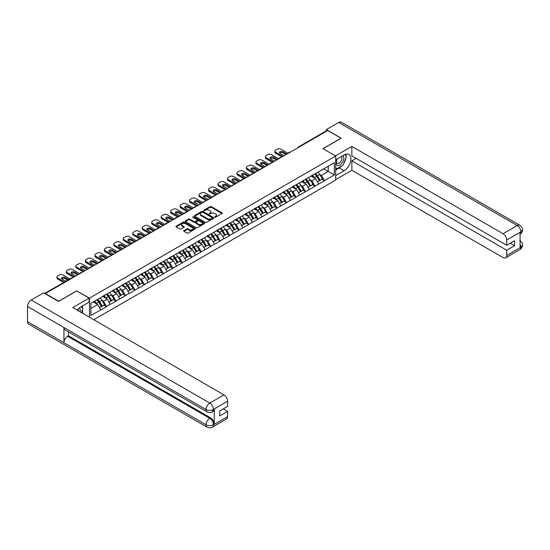 <?xml version="1.0" encoding="UTF-8"?>
<svg xmlns="http://www.w3.org/2000/svg" width="550" height="550" viewBox="0 0 550 550"><rect width="100%" height="100%" fill="white"/><g stroke="black" fill="none" stroke-linecap="round" stroke-linejoin="round"><path stroke-width="0.82" d="M214.837 217.147L215.676 217.147L222.008 213.489A0.846 0.488 0 0 0 222.255 213.146A0.846 0.488 0 0 0 222.008 212.802L211.276 206.607A0.846 0.488 0 0 0 210.086 206.607L203.748 210.265L203.748 210.746L205.404 210.272A2.695 1.561 0 0 1 209.22 210.272L210.114 210.788A2.695 1.561 0 0 1 210.904 211.887A2.695 1.561 0 0 1 210.114 212.988L209.296 213.943L210.946 213.469A2.695 1.561 0 0 1 214.761 213.469L215.655 213.991A2.695 1.561 0 0 1 216.446 215.091A2.695 1.561 0 0 1 215.655 216.191L214.837 217.147L214.837 216.666M183.913 230.629A0.846 0.488 0 0 0 183.666 230.972A0.846 0.488 0 0 0 183.913 231.316L186.924 233.056A0.846 0.488 0 0 0 188.121 233.056L195.154 228.992A0.846 0.488 0 0 0 195.401 228.649A0.846 0.488 0 0 0 195.154 228.305L184.422 222.111A0.846 0.488 0 0 0 183.232 222.111L176.192 226.174A0.846 0.488 0 0 0 175.952 226.518A0.846 0.488 0 0 0 176.192 226.861L179.829 228.958A0.846 0.488 0 0 0 181.026 228.958L184.037 227.219A0.846 0.488 0 0 0 184.284 226.875A0.846 0.488 0 0 0 184.037 226.531L182.229 225.493A2.255 1.299 0 0 1 181.569 224.572A2.255 1.299 0 0 1 182.964 223.369A2.255 1.299 0 0 1 185.419 223.651L192.486 227.728A2.255 1.299 0 0 1 193.146 228.649A2.255 1.299 0 0 1 191.751 229.852A2.255 1.299 0 0 1 189.296 229.57L188.121 228.889A0.846 0.488 0 0 0 186.924 228.889L183.913 230.629L183.913 231.316M76.752 290.785L58.657 301.235L45.354 293.556L327.745 130.515L341.048 138.194L322.953 148.644L335.706 156.007L89.506 298.148L76.752 290.957M205.466 222.351A0.846 0.488 0 0 0 206.656 222.351L213.689 218.288A0.846 0.488 0 0 0 213.936 217.944A0.846 0.488 0 0 0 213.689 217.601L202.964 211.406A0.846 0.488 0 0 0 201.768 211.406L194.734 215.469A0.846 0.488 0 0 0 194.487 215.813A0.846 0.488 0 0 0 194.734 216.157L205.466 222.351M192.913 217.271L193.511 217.353L193.511 216.652L204.421 222.956A0.846 0.488 0 0 1 204.669 223.3A0.846 0.488 0 0 1 204.421 223.644L197.388 227.7A0.846 0.488 0 0 1 196.192 227.7L185.467 221.506L185.467 220.818A0.846 0.488 0 0 0 185.219 221.162A0.846 0.488 0 0 0 185.467 221.506M185.467 220.818L188.478 219.079A0.846 0.488 0 0 1 189.667 219.079L194.019 221.595A0.846 0.488 0 0 0 195.209 221.595L197.209 220.44A0.846 0.488 0 0 0 197.457 220.096A0.846 0.488 0 0 0 197.209 219.752L192.679 217.14L193.511 216.652M89.506 317.254L89.506 298.148M93.789 319.729L335.706 180.056L335.706 156.007M96.958 299.771A5.754 3.321 -120 0 1 98.924 302.074L101.606 306.501L103.943 305.154L106.542 306.653L103.503 301.18L101.819 300.211M106.542 306.653L90.901 315.466L90.901 303.263L334.304 162.738L334.304 174.941L324.438 180.634L321.399 175.374L319.722 174.405M314.854 173.965A5.754 3.321 -120 0 1 316.827 176.268L319.509 180.696L321.846 179.348L324.438 180.634M324.438 180.847L314.964 186.106L311.926 180.847L310.248 179.877M305.381 179.438A5.754 3.321 -120 0 1 307.354 181.741L310.035 186.168L312.373 184.821L314.964 186.106M314.964 186.319L305.491 191.579L302.452 186.319L300.774 185.343M295.907 184.91A5.754 3.321 -120 0 1 297.88 187.213L300.561 191.641L302.899 190.286L305.491 191.579M305.491 191.785L296.017 197.044L292.978 191.785L291.301 190.816M286.433 190.376A5.754 3.321 -120 0 1 288.406 192.679L291.087 197.106L293.425 195.759L296.017 197.044M296.017 197.258L286.543 202.517L283.504 197.258L281.827 196.281M276.959 195.848A5.754 3.321 -120 0 1 278.933 198.151L281.614 202.579L283.951 201.224L286.543 202.517M286.543 202.723L277.069 207.982L274.031 202.723L272.353 201.754M267.486 201.314A5.754 3.321 -120 0 1 269.452 203.617L272.14 208.044L274.478 206.697L277.069 207.982M277.069 208.196L267.596 213.455L264.557 208.196L262.879 207.226M258.012 206.786A5.754 3.321 -120 0 1 259.978 209.089L262.666 213.517L265.004 212.169L267.596 213.455M267.596 213.661L258.122 218.921L255.083 213.661L253.406 212.692M248.538 212.252A5.754 3.321 -120 0 1 250.504 214.555L253.192 218.989L255.53 217.635L258.122 218.921M258.122 219.134L248.648 224.393L245.609 219.134L243.932 218.164M239.064 217.724A5.754 3.321 -120 0 1 241.031 220.028L243.719 224.455L246.056 223.107L248.648 224.393M248.648 224.606L239.174 229.866L236.136 224.606L234.458 223.63M229.591 223.197A5.754 3.321 -120 0 1 231.557 225.5L234.245 229.928L236.583 228.573L239.174 229.866M239.174 230.072L229.701 235.331L226.662 230.072L224.984 229.103M220.117 228.663A5.754 3.321 -120 0 1 222.083 230.966L224.771 235.393L227.109 234.046L229.701 235.331M229.701 235.544L220.227 240.804L217.188 235.544L215.511 234.575M210.643 234.135A5.754 3.321 -120 0 1 212.609 236.438L215.291 240.866L217.635 239.518L220.227 240.804M220.227 241.01L210.753 246.269L207.714 241.01L206.037 240.041M201.169 239.601A5.754 3.321 -120 0 1 203.136 241.904L205.817 246.338L208.161 244.984L210.753 246.269M210.753 246.482L201.279 251.742L198.241 246.482L196.563 245.513M191.696 245.073A5.754 3.321 -120 0 1 193.662 247.376L196.343 251.804L198.688 250.456L201.279 251.742M201.279 251.955L191.806 257.214L188.767 251.955L187.083 250.979M182.222 250.546A5.754 3.321 -120 0 1 184.188 252.849L186.869 257.276L189.214 255.922L191.806 257.214M191.806 257.421L182.332 262.68L179.293 257.421L177.609 256.451M172.748 256.011A5.754 3.321 -120 0 1 174.714 258.314L177.396 262.742L179.74 261.394L182.332 262.68M182.332 262.893L172.858 268.153L169.819 262.893L168.135 261.924M163.274 261.484A5.754 3.321 -120 0 1 165.241 263.787L167.922 268.214L170.266 266.867L172.858 268.153M172.858 268.359L163.384 273.618L160.346 268.359L158.661 267.389M153.801 266.949A5.754 3.321 -120 0 1 155.767 269.252L158.448 273.68L160.786 272.332L163.384 273.618M163.384 273.831L153.911 279.091L150.872 273.831L149.188 272.862M144.327 272.422A5.754 3.321 -120 0 1 146.293 274.725L148.974 279.153L151.312 277.805L153.911 279.091M153.911 279.304L144.437 284.563L141.398 279.304L139.714 278.327M134.853 277.894A5.754 3.321 -120 0 1 136.819 280.197L139.501 284.625L141.838 283.271L144.437 284.563M144.437 284.769L134.963 290.029L131.924 284.769L130.24 283.8M125.379 283.36A5.754 3.321 -120 0 1 127.346 285.663L130.027 290.091L132.364 288.743L134.963 290.029M134.963 290.242L125.489 295.501L122.451 290.242L120.766 289.266M115.906 288.832A5.754 3.321 -120 0 1 117.872 291.136L120.553 295.563L122.891 294.209L125.489 295.501M125.489 295.707L116.016 300.967L112.977 295.707L111.292 294.738M106.432 294.298A5.754 3.321 -120 0 1 108.398 296.601L111.079 301.029L113.417 299.681L116.016 300.967M116.016 301.18L106.542 306.439M103.324 295.886L106.542 294.236M103.503 301.18L107.209 299.042L102.534 296.34M110.248 304.301L107.209 299.042M112.798 290.414L116.016 288.771M112.977 295.707L116.683 293.569L112.007 290.874M119.721 298.829L116.683 293.569M122.272 284.948L125.489 283.298M122.451 290.242L126.156 288.104L121.481 285.402M129.195 293.363L126.156 288.104M131.746 279.476L134.963 277.826M131.924 284.769L135.63 282.631L130.955 279.929M138.669 287.891L135.63 282.631M141.219 274.003L144.437 272.36M141.398 279.304L145.104 277.159L140.429 274.464M148.142 282.418L145.104 277.159M150.693 268.538L153.911 266.887M150.872 273.831L154.578 271.693L149.903 268.991M157.616 276.952L154.578 271.693M160.167 263.065L163.384 261.422M160.346 268.359L164.051 266.221L159.376 263.526M167.09 271.48L164.051 266.221M169.641 257.599L172.858 255.949M169.819 262.893L173.525 260.755L168.85 258.053M176.564 266.014L173.525 260.755M179.114 252.127L182.332 250.477M179.293 257.421L182.999 255.282L178.324 252.581M186.038 260.542L182.999 255.282M188.588 246.654L191.806 245.011M188.767 251.955L192.472 249.81L187.798 247.115M195.511 255.069L192.472 249.81M198.062 241.189L201.279 239.539M198.241 246.482L201.946 244.344L197.271 241.643M204.985 249.604L201.946 244.344M207.536 235.716L210.753 234.073M207.714 241.01L211.42 238.872L206.745 236.177M214.459 244.131L211.42 238.872M217.009 230.251L220.227 228.601M217.188 235.544L220.894 233.406L216.219 230.704M223.933 238.666L220.894 233.406M226.483 224.778L229.701 223.128M226.662 230.072L230.367 227.934L225.692 225.232M233.406 233.193L230.367 227.934M235.957 219.312L239.174 217.663M236.136 224.606L239.841 222.468L235.166 219.766M242.88 227.728L239.841 222.468M245.431 213.84L248.648 212.19M245.609 219.134L249.315 216.996L244.64 214.294M252.354 222.255L249.315 216.996M254.904 208.367L258.122 206.724M255.083 213.661L258.789 211.523L254.114 208.828M261.827 216.782L258.789 211.523M264.378 202.902L267.596 201.252M264.557 208.196L268.262 206.058L263.587 203.356M271.301 211.317L268.262 206.058M273.852 197.429L277.069 195.779M274.031 202.723L277.736 200.585L273.061 197.883M280.775 205.844L277.736 200.585M283.326 191.964L286.543 190.314M283.504 197.258L287.21 195.119L282.535 192.417M290.249 200.379L287.21 195.119M292.799 186.491L296.017 184.841M292.978 191.785L296.684 189.647L292.009 186.945M299.722 194.906L296.684 189.647M302.273 181.019L305.491 179.376M302.452 186.319L306.157 184.174L301.482 181.479M309.196 189.434L306.157 184.174M311.747 175.553L314.964 173.903M311.926 180.847L315.631 178.709L310.956 176.007M318.67 183.968L315.631 178.709M326.837 131.037L299.324 146.926M298.939 147.146A1.286 0.743 120 0 1 299.269 146.891A1.286 0.743 60 0 0 298.623 146.822L326.129 130.941A1.286 0.743 60 0 1 326.776 131.003M321.221 170.081L324.438 168.438M321.399 175.374L328.233 171.435L328.233 166.244L334.304 162.738M323.737 168.836L334.304 174.941M90.901 308.454L97.735 304.507L93.239 301.916M100.774 309.767L97.735 304.507M215.077 217.229L215.655 216.893A2.695 1.561 0 0 0 216.446 215.792L216.446 215.091M210.904 211.887L210.904 212.589A2.695 1.561 0 0 1 210.114 213.689L209.529 214.026M222.008 212.802L222.008 213.489L211.276 207.309A0.846 0.488 0 0 0 210.086 207.309L203.988 210.829M213.689 217.601L213.689 218.288L202.964 212.107A0.846 0.488 0 0 0 201.768 212.107L194.748 216.164L194.734 215.469M212.204 218.185L212.204 217.704L202.785 212.266L201.08 212.768A2.695 1.561 0 0 0 200.296 213.867A2.695 1.561 0 0 0 201.08 214.968L207.522 218.687A2.695 1.561 0 0 0 211.337 218.687L212.204 218.185L212.204 218.886L212.376 217.944M200.296 213.867L200.296 214.569A2.695 1.561 0 0 0 201.08 215.669L201.08 214.968M212.204 218.886L211.337 219.388A2.695 1.561 0 0 1 207.522 219.388L201.08 215.669M185.474 221.512L188.478 219.78L188.478 219.079M197.457 220.096L197.457 220.798A0.846 0.488 0 0 1 197.209 221.141L195.209 222.296A0.846 0.488 0 0 1 194.019 222.296L189.667 219.78A0.846 0.488 0 0 0 188.478 219.78M193.511 217.353L204.407 223.651M198.536 224.201A2.255 1.299 0 0 0 200.991 224.482A2.255 1.299 0 0 0 202.386 223.279A2.255 1.299 0 0 0 201.726 222.358L199.238 220.921A0.846 0.488 0 0 0 198.041 220.921L196.048 222.076A0.846 0.488 0 0 0 195.8 222.42A0.846 0.488 0 0 0 196.048 222.764L198.536 224.201L198.536 224.902A2.255 1.299 0 0 0 200.991 225.184A2.255 1.299 0 0 0 202.386 223.981L202.386 223.279M195.8 222.42L195.8 223.121A0.846 0.488 0 0 0 196.048 223.465L196.048 222.764M198.536 224.902L196.048 223.465M193.146 228.649L193.146 229.35A2.255 1.299 0 0 1 191.751 230.553A2.255 1.299 0 0 1 189.296 230.271L188.121 229.591A0.846 0.488 0 0 0 186.924 229.591L183.927 231.323M181.569 224.572L181.569 225.273A2.255 1.299 0 0 0 182.229 226.194L182.229 225.493M184.023 227.226L182.229 226.194M195.154 228.305L195.154 228.992L184.422 222.812A0.846 0.488 0 0 0 183.232 222.812L176.206 226.868L176.192 226.174M288.179 153.361L280.892 149.153A2.578 1.485 0 0 0 277.248 149.153L275.612 150.095A2.578 1.485 0 0 0 274.856 151.147A2.578 1.485 0 0 0 275.612 152.199L275.612 153.251L281.985 156.936M275.612 153.251A2.578 1.485 180 0 1 274.856 152.199L274.856 151.147M279.702 153.079A2.021 1.162 180 0 1 282.927 152.776L286.055 154.584M275.612 152.199L282.899 156.406M284.116 155.705L280.074 153.374A2.021 1.162 180 0 1 279.482 152.549A2.021 1.162 180 0 1 280.727 151.477A2.021 1.162 180 0 1 282.927 151.724L286.969 154.062M317.934 172.184A7.04 4.063 60 0 1 319.784 174.508L317.446 175.856A7.04 4.063 -120 0 0 315.597 173.539M317.446 175.856L320.127 180.283L322.465 178.936L319.784 174.508M319.509 180.696L320.127 180.283M321.846 179.348L322.465 178.936M311.575 175.649A5.754 3.321 60 0 1 313.163 177.279M312.469 175.34A7.04 4.063 60 0 1 314.318 177.664L314.579 178.104M317.46 181.878L319.337 180.744L316.656 176.316A7.04 4.063 -120 0 0 314.813 173.993M319.337 180.744L317.439 181.837M278.706 158.826L271.418 154.619A2.578 1.485 0 0 0 267.774 154.619L266.138 155.567A2.578 1.485 0 0 0 265.382 156.619A2.578 1.485 0 0 0 266.138 157.671L266.138 158.723L272.511 162.401M266.138 158.723A2.578 1.485 180 0 1 265.382 157.671L265.382 156.619M270.229 158.544A2.021 1.162 180 0 1 273.453 158.249L276.581 160.057M266.138 157.671L273.426 161.879M274.643 161.178L270.6 158.847A2.021 1.162 180 0 1 270.009 158.022A2.021 1.162 180 0 1 271.253 156.942A2.021 1.162 180 0 1 273.453 157.197L277.496 159.528M308.461 177.657A7.04 4.063 60 0 1 310.31 179.981L307.972 181.328A7.04 4.063 -120 0 0 306.123 179.004M307.972 181.328L310.654 185.756L312.991 184.408L310.31 179.981M310.035 186.168L310.654 185.756M312.373 184.821L312.991 184.408M302.101 181.122A5.754 3.321 60 0 1 303.689 182.751M302.995 180.812A7.04 4.063 60 0 1 304.844 183.136L305.106 183.569M307.986 187.351L309.863 186.209L307.182 181.782A7.04 4.063 -120 0 0 305.339 179.465M309.863 186.209L307.966 187.309M269.232 164.299L261.944 160.091A2.578 1.485 0 0 0 258.301 160.091L256.664 161.033A2.578 1.485 0 0 0 255.908 162.085A2.578 1.485 0 0 0 256.664 163.137L256.664 164.189L263.038 167.874M256.664 164.189A2.578 1.485 180 0 1 255.908 163.137L255.908 162.085M260.755 164.017A2.021 1.162 180 0 1 263.979 163.721L267.107 165.522M256.664 163.137L263.952 167.344M265.169 166.643L261.126 164.312A2.021 1.162 180 0 1 260.535 163.488A2.021 1.162 180 0 1 261.779 162.415A2.021 1.162 180 0 1 263.979 162.669L268.022 165M298.987 183.129A7.04 4.063 60 0 1 300.836 185.446L298.499 186.801A7.04 4.063 -120 0 0 296.649 184.477M298.499 186.801L301.18 191.228L303.518 189.874L300.836 185.446M300.561 191.641L301.18 191.228M302.899 190.286L303.518 189.874M292.627 186.594A5.754 3.321 60 0 1 294.216 188.217M293.521 186.285A7.04 4.063 60 0 1 295.371 188.602L295.632 189.042M298.512 192.816L300.389 191.682L297.708 187.254A7.04 4.063 -120 0 0 295.859 184.931M300.389 191.682L298.492 192.775M259.758 169.764L252.471 165.557A2.578 1.485 0 0 0 248.827 165.557L247.191 166.506A2.578 1.485 0 0 0 246.434 167.558A2.578 1.485 0 0 0 247.191 168.609L247.191 169.661L253.564 173.346M247.191 169.661A2.578 1.485 180 0 1 246.434 168.609L246.434 167.558M251.281 169.489A2.021 1.162 180 0 1 254.506 169.187L257.634 170.995M247.191 168.609L254.478 172.817M255.695 172.116L251.653 169.785A2.021 1.162 180 0 1 251.061 168.96A2.021 1.162 180 0 1 252.306 167.881A2.021 1.162 180 0 1 254.506 168.135L258.548 170.466M289.513 188.595A7.04 4.063 60 0 1 291.363 190.919L289.025 192.266A7.04 4.063 -120 0 0 287.176 189.949M289.025 192.266L291.706 196.694L294.044 195.346L291.363 190.919M291.087 197.106L291.706 196.694M293.425 195.759L294.044 195.346M283.154 192.06A5.754 3.321 60 0 1 284.735 193.689M284.048 191.751A7.04 4.063 60 0 1 285.897 194.074L286.158 194.508M289.039 198.289L290.916 197.154L288.234 192.72A7.04 4.063 -120 0 0 286.385 190.403M290.916 197.154L289.018 198.248M250.284 175.237L242.997 171.029A2.578 1.485 0 0 0 239.353 171.029L237.717 171.978A2.578 1.485 0 0 0 236.961 173.03A2.578 1.485 0 0 0 237.717 174.082L237.717 175.134L244.09 178.812M237.717 175.134A2.578 1.485 180 0 1 236.961 174.082L236.961 173.03M241.808 174.955A2.021 1.162 180 0 1 245.032 174.659L248.16 176.461M237.717 174.082L245.004 178.289M246.221 177.588L242.179 175.251A2.021 1.162 180 0 1 241.587 174.433A2.021 1.162 180 0 1 242.832 173.353A2.021 1.162 180 0 1 245.032 173.608L249.074 175.938M280.039 194.067A7.04 4.063 60 0 1 281.889 196.384L279.551 197.739A7.04 4.063 -120 0 0 277.702 195.415M279.551 197.739L282.232 202.166L284.57 200.819L281.889 196.384M281.614 202.579L282.232 202.166M283.951 201.224L284.57 200.819M273.68 197.532A5.754 3.321 60 0 1 275.261 199.162M274.574 197.223A7.04 4.063 60 0 1 276.423 199.54L276.684 199.98M279.565 203.754L281.442 202.62L278.761 198.192A7.04 4.063 -120 0 0 276.911 195.869M281.442 202.62L279.544 203.713M240.811 180.709L233.523 176.502A2.578 1.485 0 0 0 229.879 176.502L228.243 177.444A2.578 1.485 0 0 0 227.487 178.496A2.578 1.485 0 0 0 228.243 179.548L228.243 180.599L234.616 184.284M228.243 180.599A2.578 1.485 180 0 1 227.487 179.548L227.487 178.496M232.334 180.428A2.021 1.162 180 0 1 235.558 180.125L238.686 181.933M228.243 179.548L235.531 183.755M236.748 183.054L232.705 180.723A2.021 1.162 180 0 1 232.114 179.898A2.021 1.162 180 0 1 233.358 178.826A2.021 1.162 180 0 1 235.558 179.073L239.601 181.411M270.566 199.533A7.04 4.063 60 0 1 272.415 201.857L270.077 203.204A7.04 4.063 -120 0 0 268.228 200.887M270.077 203.204L272.759 207.632L275.096 206.284L272.415 201.857M272.14 208.044L272.759 207.632M274.478 206.697L275.096 206.284M264.206 202.998A5.754 3.321 60 0 1 265.788 204.627M265.1 202.689A7.04 4.063 60 0 1 266.949 205.012L267.211 205.452M270.091 209.227L271.968 208.093L269.287 203.665A7.04 4.063 -120 0 0 267.438 201.341M271.968 208.093L270.071 209.186M336.964 159.067A5.582 3.224 120 0 0 337.92 165.509A5.582 3.224 120 0 0 342.959 161.521A5.582 3.224 120 0 0 342.829 155.678M337.274 158.881A3.822 2.207 120 0 0 337.267 163.316A3.822 2.207 120 0 0 337.824 163.488A3.822 2.207 120 0 0 341.316 160.669A3.822 2.207 120 0 0 341.089 156.695A3.822 2.207 120 0 0 341.076 156.688M344.96 154.516L346.452 156.64L343.173 165.089L336.614 168.871L335.706 167.571M335.706 168.348L336.614 168.871M81.359 306.639L82.885 308.804L81.421 312.586M80.087 311.816A5.582 3.224 120 0 0 79.344 307.911M78.306 310.791A3.822 2.207 120 0 0 77.914 309.217M341.962 165.784A9.659 5.576 120 0 1 339.288 167.963L344.087 170.734A9.659 5.576 120 0 0 350.398 162.216A9.659 5.576 120 0 0 348.913 154.474A9.659 5.576 120 0 0 344.087 154.956L335.706 159.789M344.087 170.734L335.706 175.567M335.706 179.603L351.856 170.273L351.856 160.841L506.722 250.25L506.722 255.475L520.987 247.163L520.08 247.589L520.08 232.512L520.898 231.859L506.722 240.048A5.156 2.977 -120 0 0 503.078 233.736L517.254 225.548L338.711 122.471L326.349 129.601L341.234 138.194L323.043 148.692M356.173 158.352L351.856 160.841M510.242 243.238L514.553 245.726L514.553 240.749L506.722 245.272L351.856 155.863L351.856 146.431L503.078 233.736M335.493 155.884L351.856 146.431M351.856 170.273L503.078 257.579A5.156 2.977 -120 0 0 505.649 257.833A5.156 2.977 -120 0 0 506.722 255.475M338.711 122.471A5.28 3.053 -60 0 1 341.351 122.203L519.894 225.287A5.28 3.053 -60 0 0 517.254 225.548A5.156 2.977 60 0 1 520.898 231.859M326.349 130.879L326.349 129.601M506.722 245.272L506.722 240.048M514.553 245.726L506.722 250.25M343.881 163.254A9.659 5.576 120 0 0 345.964 157.898M346.122 156.166A9.659 5.576 120 0 0 345.881 154.192M339.288 167.963L335.706 170.032M335.706 168.905L336.188 168.63M520.08 243.98L520.898 247.115M519.894 240.542C521.971 242.406 522.837 243.897 522.5 245.011L520.994 247.163M519.894 225.287C521.971 227.136 522.837 228.642 522.5 229.797L520.987 231.914M207.137 411.922A5.28 3.053 -60 0 1 206.044 409.537C208.478 410.706 210.904 410.699 213.331 409.509L212.355 411.916C211.496 412.796 209.756 412.796 207.137 411.922L65.031 329.876A5.28 3.053 -60 0 1 63.938 327.491L27.5 306.453A5.28 3.053 -60 0 1 31.233 299.984L43.594 292.854L58.472 301.441L76.691 290.923L89.141 298.114L89.141 302.143L80.52 307.12A9.659 5.576 120 0 0 77.131 310.111M89.141 298.114L72.744 307.581L223.96 394.879A5.156 2.977 60 0 1 227.604 401.191L227.604 406.416L219.773 410.939L219.773 415.917L227.604 411.4L227.604 416.618A5.156 2.977 60 0 1 226.538 418.983L212.355 427.164A5.156 2.977 -120 0 0 213.428 424.806L227.604 416.618M82.308 313.101L84.343 314.277M82.521 312.978L82.521 309.739M82.521 308.289L82.521 305.965M212.355 427.164C211.537 428.038 209.798 428.044 207.137 427.171L28.593 324.094A5.28 3.053 -60 0 1 27.5 321.674L63.938 342.712A5.28 3.053 -60 0 1 67.671 336.277L209.784 418.323L210.602 417.849A5.156 2.977 60 0 1 214.246 424.16L214.246 409.083A5.156 2.977 60 0 1 213.18 411.441L212.355 411.916M27.5 306.453L27.5 321.674M31.233 299.984L209.784 403.067A5.28 3.053 -60 0 0 206.044 409.537L63.938 327.491L63.938 342.712L206.044 424.758C208.471 425.927 210.897 425.927 213.331 424.758L213.428 424.806M227.604 411.4L223.293 408.904M68.496 331.877L68.496 335.803L210.602 417.849M68.496 335.803L67.671 336.277M231.337 186.175L224.049 181.968A2.578 1.485 0 0 0 220.406 181.968L218.769 182.916A2.578 1.485 0 0 0 218.013 183.968A2.578 1.485 0 0 0 218.769 185.02L218.769 186.072L225.143 189.75M218.769 186.072A2.578 1.485 180 0 1 218.013 185.02L218.013 183.968M222.86 185.893A2.021 1.162 180 0 1 226.084 185.597L229.212 187.406M218.769 185.02L226.057 189.228M227.274 188.526L223.231 186.196A2.021 1.162 180 0 1 222.64 185.371A2.021 1.162 180 0 1 223.884 184.291A2.021 1.162 180 0 1 226.084 184.546L230.127 186.876M261.092 205.006A7.04 4.063 60 0 1 262.941 207.329L260.604 208.677A7.04 4.063 -120 0 0 258.754 206.353M260.604 208.677L263.285 213.104L265.623 211.757L262.941 207.329M262.666 213.517L263.285 213.104M265.004 212.169L265.623 211.757M254.732 208.471A5.754 3.321 60 0 1 256.314 210.1M255.626 208.161A7.04 4.063 60 0 1 257.476 210.485L257.737 210.918M260.618 214.699L262.494 213.558L259.813 209.131A7.04 4.063 -120 0 0 257.964 206.814M262.494 213.558L260.597 214.658M221.863 191.647L214.576 187.44A2.578 1.485 0 0 0 210.932 187.44L209.296 188.382A2.578 1.485 0 0 0 208.539 189.434A2.578 1.485 0 0 0 209.296 190.486L209.296 191.538L215.669 195.222M209.296 191.538A2.578 1.485 180 0 1 208.539 190.486L208.539 189.434M213.386 191.366A2.021 1.162 180 0 1 216.611 191.07L219.739 192.871M209.296 190.486L216.583 194.693M217.8 193.992L213.758 191.661A2.021 1.162 180 0 1 213.166 190.836A2.021 1.162 180 0 1 214.411 189.764A2.021 1.162 180 0 1 216.611 190.018L220.653 192.349M251.618 210.478A7.04 4.063 60 0 1 253.468 212.795L251.13 214.149A7.04 4.063 -120 0 0 249.281 211.826M251.13 214.149L253.811 218.577L256.149 217.222L253.468 212.795M253.192 218.989L253.811 218.577M255.53 217.635L256.149 217.222M245.259 213.936A5.754 3.321 60 0 1 246.84 215.566M246.153 213.634A7.04 4.063 60 0 1 248.002 215.951L248.263 216.391M251.144 220.165L253.021 219.031L250.339 214.603A7.04 4.063 -120 0 0 248.49 212.279M253.021 219.031L251.123 220.124M212.389 197.113L205.102 192.906A2.578 1.485 0 0 0 201.458 192.906L199.822 193.854A2.578 1.485 0 0 0 199.066 194.906A2.578 1.485 0 0 0 199.822 195.958L199.822 197.01L206.195 200.688M199.822 197.01A2.578 1.485 180 0 1 199.066 195.958L199.066 194.906M203.913 196.831A2.021 1.162 180 0 1 207.137 196.536L210.265 198.344M199.822 195.958L207.109 200.166M208.326 199.464L204.284 197.134A2.021 1.162 180 0 1 203.692 196.309A2.021 1.162 180 0 1 204.937 195.229A2.021 1.162 180 0 1 207.137 195.484L211.179 197.814M242.144 215.944A7.04 4.063 60 0 1 243.994 218.268L241.656 219.615A7.04 4.063 -120 0 0 239.807 217.298M241.656 219.615L244.337 224.042L246.675 222.695L243.994 218.268M243.719 224.455L244.337 224.042M246.056 223.107L246.675 222.695M235.785 219.409A5.754 3.321 60 0 1 237.366 221.038M236.679 219.099A7.04 4.063 60 0 1 238.528 221.423L238.789 221.856M241.67 225.637L243.547 224.503L240.866 220.069A7.04 4.063 -120 0 0 239.016 217.752M243.547 224.503L241.649 225.596M202.916 202.586L195.628 198.378A2.578 1.485 0 0 0 191.984 198.378L190.348 199.327A2.578 1.485 0 0 0 189.592 200.379A2.578 1.485 0 0 0 190.348 201.431L190.348 202.482L196.721 206.161M190.348 202.482A2.578 1.485 180 0 1 189.592 201.431L189.592 200.379M194.439 202.304A2.021 1.162 180 0 1 197.663 202.008L200.791 203.809M190.348 201.431L197.636 205.638M198.853 204.937L194.81 202.599A2.021 1.162 180 0 1 194.219 201.781A2.021 1.162 180 0 1 195.463 200.702A2.021 1.162 180 0 1 197.663 200.956L201.706 203.287M232.671 221.416A7.04 4.063 60 0 1 234.52 223.733L232.183 225.087A7.04 4.063 -120 0 0 230.333 222.764M232.183 225.087L234.864 229.515L237.201 228.161L234.52 223.733M234.245 229.928L234.864 229.515M236.583 228.573L237.201 228.161M226.311 224.881A5.754 3.321 60 0 1 227.893 226.504M227.205 224.572A7.04 4.063 60 0 1 229.054 226.889L229.316 227.329M232.196 231.103L234.073 229.969L231.392 225.541A7.04 4.063 -120 0 0 229.542 223.218M234.073 229.969L232.176 231.062M193.442 208.051L186.154 203.844A2.578 1.485 0 0 0 182.511 203.844L180.874 204.792A2.578 1.485 0 0 0 180.118 205.844A2.578 1.485 0 0 0 180.874 206.896L180.874 207.948L187.248 211.633M180.874 207.948A2.578 1.485 180 0 1 180.118 206.896L180.118 205.844M184.965 207.776A2.021 1.162 180 0 1 188.189 207.474L191.317 209.282M180.874 206.896L188.162 211.104M189.372 210.403L185.336 208.072A2.021 1.162 180 0 1 184.745 207.247A2.021 1.162 180 0 1 185.989 206.174A2.021 1.162 180 0 1 188.189 206.422L192.232 208.752M223.197 226.882A7.04 4.063 60 0 1 225.046 229.206L222.709 230.553A7.04 4.063 -120 0 0 220.859 228.236M222.709 230.553L225.39 234.981L227.728 233.633L225.046 229.206M224.771 235.393L225.39 234.981M227.109 234.046L227.728 233.633M216.837 230.347A5.754 3.321 60 0 1 218.419 231.976M217.731 230.038A7.04 4.063 60 0 1 219.581 232.361L219.842 232.794M222.722 236.576L224.599 235.441L221.918 231.014A7.04 4.063 -120 0 0 220.069 228.69M224.599 235.441L222.702 236.534M183.968 213.524L176.681 209.316A2.578 1.485 0 0 0 173.037 209.316L171.401 210.265A2.578 1.485 0 0 0 170.644 211.317A2.578 1.485 0 0 0 171.401 212.369L171.401 213.421L177.774 217.099M171.401 213.421A2.578 1.485 180 0 1 170.644 212.369L170.644 211.317M175.491 213.242A2.021 1.162 180 0 1 178.716 212.946L181.844 214.754M171.401 212.369L178.688 216.576M179.898 215.875L175.863 213.544A2.021 1.162 180 0 1 175.271 212.719A2.021 1.162 180 0 1 176.516 211.64A2.021 1.162 180 0 1 178.716 211.894L182.758 214.225M213.723 232.354A7.04 4.063 60 0 1 215.572 234.678L213.235 236.026A7.04 4.063 -120 0 0 211.386 233.702M213.235 236.026L215.916 240.453L218.254 239.106L215.572 234.678M215.291 240.866L215.916 240.453M217.635 239.518L218.254 239.106M207.364 235.819A5.754 3.321 60 0 1 208.945 237.449M208.258 235.51A7.04 4.063 60 0 1 210.107 237.834L210.368 238.267M213.249 242.048L215.126 240.907L212.444 236.479A7.04 4.063 -120 0 0 210.595 234.163M215.126 240.907L213.228 242.007M174.494 218.996L167.207 214.789A2.578 1.485 0 0 0 163.563 214.789L161.927 215.731A2.578 1.485 0 0 0 161.171 216.782A2.578 1.485 0 0 0 161.927 217.834L161.927 218.886L168.3 222.571M161.927 218.886A2.578 1.485 180 0 1 161.171 217.834L161.171 216.782M166.017 218.714A2.021 1.162 180 0 1 169.242 218.419L172.37 220.22M161.927 217.834L169.214 222.042M170.424 221.341L166.389 219.01A2.021 1.162 180 0 1 165.797 218.185A2.021 1.162 180 0 1 167.042 217.113A2.021 1.162 180 0 1 169.242 217.367L173.284 219.697M204.249 237.827A7.04 4.063 60 0 1 206.099 240.144L203.761 241.491A7.04 4.063 -120 0 0 201.912 239.174M203.761 241.491L206.442 245.926L208.78 244.571L206.099 240.144M205.817 246.338L206.442 245.926M208.161 244.984L208.78 244.571M197.883 241.285A5.754 3.321 60 0 1 199.471 242.914M198.784 240.982A7.04 4.063 60 0 1 200.633 243.299L200.894 243.739M203.775 247.514L205.652 246.379L202.971 241.952A7.04 4.063 -120 0 0 201.121 239.628M205.652 246.379L203.754 247.472M165.021 224.462L157.733 220.254A2.578 1.485 0 0 0 154.089 220.254L152.453 221.203A2.578 1.485 0 0 0 151.697 222.255A2.578 1.485 0 0 0 152.453 223.307L152.453 224.359L158.826 228.037M152.453 224.359A2.578 1.485 180 0 1 151.697 223.307L151.697 222.255M156.544 224.18A2.021 1.162 180 0 1 159.768 223.884L162.896 225.692M152.453 223.307L159.741 227.514M160.951 226.813L156.915 224.482A2.021 1.162 180 0 1 156.324 223.657A2.021 1.162 180 0 1 157.568 222.578A2.021 1.162 180 0 1 159.768 222.833L163.811 225.163M194.776 243.292A7.04 4.063 60 0 1 196.625 245.616L194.288 246.964A7.04 4.063 -120 0 0 192.438 244.64M194.288 246.964L196.969 251.391L199.306 250.044L196.625 245.616M196.343 251.804L196.969 251.391M198.688 250.456L199.306 250.044M188.409 246.758A5.754 3.321 60 0 1 189.998 248.387M189.31 246.448A7.04 4.063 60 0 1 191.159 248.772L191.421 249.205M194.301 252.986L196.178 251.845L193.497 247.417A7.04 4.063 -120 0 0 191.647 245.101M196.178 251.845L194.281 252.945M155.547 229.934L148.259 225.727A2.578 1.485 0 0 0 144.616 225.727L142.979 226.676A2.578 1.485 0 0 0 142.223 227.728A2.578 1.485 0 0 0 142.979 228.779L142.979 229.831L149.353 233.509M142.979 229.831A2.578 1.485 180 0 1 142.223 228.779L142.223 227.728M147.07 229.653A2.021 1.162 180 0 1 150.294 229.357L153.422 231.158M142.979 228.779L150.267 232.987M151.477 232.286L147.441 229.948A2.021 1.162 180 0 1 146.85 229.13A2.021 1.162 180 0 1 148.094 228.051A2.021 1.162 180 0 1 150.294 228.305L154.337 230.636M185.302 248.765A7.04 4.063 60 0 1 187.151 251.082L184.814 252.436A7.04 4.063 -120 0 0 182.964 250.113M184.814 252.436L187.495 256.864L189.833 255.509L187.151 251.082M186.869 257.276L187.495 256.864M189.214 255.922L189.833 255.509M178.936 252.23A5.754 3.321 60 0 1 180.524 253.853M179.836 251.921A7.04 4.063 60 0 1 181.686 254.238L181.947 254.678M184.827 258.452L186.704 257.317L184.023 252.89A7.04 4.063 -120 0 0 182.174 250.566M186.704 257.317L184.807 258.411M146.073 235.4L138.786 231.192A2.578 1.485 0 0 0 135.142 231.192L133.506 232.141A2.578 1.485 0 0 0 132.749 233.193A2.578 1.485 0 0 0 133.506 234.245L133.506 235.297L139.879 238.982M133.506 235.297A2.578 1.485 180 0 1 132.749 234.245L132.749 233.193M137.596 235.125A2.021 1.162 180 0 1 140.821 234.822L143.949 236.631M133.506 234.245L140.793 238.452M142.003 237.751L137.968 235.421A2.021 1.162 180 0 1 137.376 234.596A2.021 1.162 180 0 1 138.621 233.523A2.021 1.162 180 0 1 140.821 233.771L144.863 236.101M175.828 254.231A7.04 4.063 60 0 1 177.678 256.554L175.34 257.902A7.04 4.063 -120 0 0 173.491 255.585M175.34 257.902L178.021 262.329L180.359 260.982L177.678 256.554M177.396 262.742L178.021 262.329M179.74 261.394L180.359 260.982M169.462 257.696A5.754 3.321 60 0 1 171.05 259.325M170.363 257.386A7.04 4.063 60 0 1 172.212 259.71L172.473 260.143M175.354 263.924L177.231 262.79L174.549 258.363A7.04 4.063 -120 0 0 172.7 256.039M177.231 262.79L175.333 263.883M136.599 240.873L129.312 236.665A2.578 1.485 0 0 0 125.668 236.665L124.032 237.614A2.578 1.485 0 0 0 123.276 238.666A2.578 1.485 0 0 0 124.032 239.718L124.032 240.769L130.405 244.447M124.032 240.769A2.578 1.485 180 0 1 123.276 239.718L123.276 238.666M128.123 240.591A2.021 1.162 180 0 1 131.347 240.295L134.475 242.096M124.032 239.718L131.319 243.925M132.529 243.224L128.494 240.893A2.021 1.162 180 0 1 127.902 240.068A2.021 1.162 180 0 1 129.147 238.989A2.021 1.162 180 0 1 131.347 239.243L135.389 241.574M166.354 259.703A7.04 4.063 60 0 1 168.204 262.027L165.866 263.374A7.04 4.063 -120 0 0 164.017 261.051M165.866 263.374L168.547 267.802L170.885 266.454L168.204 262.027M167.922 268.214L168.547 267.802M170.266 266.867L170.885 266.454M159.988 263.168A5.754 3.321 60 0 1 161.576 264.798M160.889 262.859A7.04 4.063 60 0 1 162.738 265.183L162.999 265.616M165.88 269.39L167.757 268.256L165.076 263.828A7.04 4.063 -120 0 0 163.226 261.511M167.757 268.256L165.859 269.356M127.126 246.345L119.838 242.137A2.578 1.485 0 0 0 116.194 242.137L114.558 243.079A2.578 1.485 0 0 0 113.802 244.131A2.578 1.485 0 0 0 114.558 245.183L114.558 246.235L120.931 249.92M114.558 246.235A2.578 1.485 180 0 1 113.802 245.183L113.802 244.131M118.649 246.063A2.021 1.162 180 0 1 121.873 245.761L125.001 247.569M114.558 245.183L121.846 249.391M123.056 248.689L119.02 246.359A2.021 1.162 180 0 1 118.429 245.534A2.021 1.162 180 0 1 119.673 244.461A2.021 1.162 180 0 1 121.873 244.709L125.916 247.046M156.881 265.176A7.04 4.063 60 0 1 158.73 267.493L156.392 268.84A7.04 4.063 -120 0 0 154.543 266.523M156.392 268.84L159.074 273.274L161.411 271.92L158.73 267.493M158.448 273.68L159.074 273.274M160.786 272.332L161.411 271.92M150.514 268.634A5.754 3.321 60 0 1 152.103 270.263M151.415 268.331A7.04 4.063 60 0 1 153.264 270.648L153.526 271.088M156.406 274.863L158.283 273.728L155.602 269.301A7.04 4.063 -120 0 0 153.752 266.977M158.283 273.728L156.386 274.821M117.652 251.811L110.364 247.603A2.578 1.485 0 0 0 106.721 247.603L105.084 248.552A2.578 1.485 0 0 0 104.328 249.604A2.578 1.485 0 0 0 105.084 250.656L105.084 251.708L111.458 255.386M105.084 251.708A2.578 1.485 180 0 1 104.328 250.656L104.328 249.604M109.175 251.529A2.021 1.162 180 0 1 112.399 251.233L115.527 253.041M105.084 250.656L112.372 254.863M113.582 254.162L109.546 251.831A2.021 1.162 180 0 1 108.955 251.006A2.021 1.162 180 0 1 110.199 249.927A2.021 1.162 180 0 1 112.399 250.181L116.442 252.512M147.407 270.641A7.04 4.063 60 0 1 149.256 272.965L146.919 274.312A7.04 4.063 -120 0 0 145.069 271.989M146.919 274.312L149.6 278.74L151.938 277.393L149.256 272.965M148.974 279.153L149.6 278.74M151.312 277.805L151.938 277.393M141.041 274.106A5.754 3.321 60 0 1 142.629 275.736M141.941 273.797A7.04 4.063 60 0 1 143.791 276.121L144.052 276.554M146.933 280.335L148.809 279.194L146.128 274.766A7.04 4.063 -120 0 0 144.279 272.449M148.809 279.194L146.912 280.294M108.178 257.283L100.891 253.076A2.578 1.485 0 0 0 97.247 253.076L95.611 254.018A2.578 1.485 0 0 0 94.854 255.069A2.578 1.485 0 0 0 95.611 256.121L95.611 257.173L101.984 260.858M95.611 257.173A2.578 1.485 180 0 1 94.854 256.121L94.854 255.069M99.701 257.001A2.021 1.162 180 0 1 102.926 256.706L106.054 258.507M95.611 256.121L102.898 260.329M104.108 259.627L100.073 257.297A2.021 1.162 180 0 1 99.481 256.472A2.021 1.162 180 0 1 100.726 255.399A2.021 1.162 180 0 1 102.926 255.654L106.968 257.984M137.933 276.114A7.04 4.063 60 0 1 139.782 278.431L137.445 279.785A7.04 4.063 -120 0 0 135.596 277.461M137.445 279.785L140.126 284.212L142.464 282.858L139.782 278.431M139.501 284.625L140.126 284.212M141.838 283.271L142.464 282.858M131.567 279.579A5.754 3.321 60 0 1 133.155 281.201M132.468 279.269A7.04 4.063 60 0 1 134.317 281.586L134.578 282.026M137.459 285.801L139.336 284.666L136.654 280.239A7.04 4.063 -120 0 0 134.805 277.915M139.336 284.666L137.438 285.759M98.704 262.749L91.417 258.541A2.578 1.485 0 0 0 87.773 258.541L86.137 259.49A2.578 1.485 0 0 0 85.381 260.542A2.578 1.485 0 0 0 86.137 261.594L86.137 262.646L92.51 266.331M86.137 262.646A2.578 1.485 180 0 1 85.381 261.594L85.381 260.542M90.228 262.474A2.021 1.162 180 0 1 93.452 262.171L96.58 263.979M86.137 261.594L93.424 265.801M94.634 265.1L90.599 262.769A2.021 1.162 180 0 1 90.007 261.944A2.021 1.162 180 0 1 91.252 260.865A2.021 1.162 180 0 1 93.452 261.119L97.494 263.45M128.459 281.579A7.04 4.063 60 0 1 130.309 283.903L127.964 285.251A7.04 4.063 -120 0 0 126.122 282.934M127.964 285.251L130.653 289.678L132.99 288.331L130.309 283.903M130.027 290.091L130.653 289.678M132.364 288.743L132.99 288.331M122.093 285.044A5.754 3.321 60 0 1 123.681 286.674M122.994 284.735A7.04 4.063 60 0 1 124.843 287.059L125.104 287.492M127.985 291.273L129.862 290.139L127.181 285.711A7.04 4.063 -120 0 0 125.331 283.387M129.862 290.139L127.964 291.232M89.231 268.221L81.943 264.014A2.578 1.485 0 0 0 78.299 264.014L76.663 264.962A2.578 1.485 0 0 0 75.907 266.014A2.578 1.485 0 0 0 76.663 267.066L76.663 268.118L83.036 271.796M76.663 268.118A2.578 1.485 180 0 1 75.907 267.066L75.907 266.014M80.754 267.939A2.021 1.162 180 0 1 83.978 267.644L87.106 269.445M76.663 267.066L83.951 271.274M85.161 270.572L81.125 268.242A2.021 1.162 180 0 1 80.534 267.417A2.021 1.162 180 0 1 81.778 266.337A2.021 1.162 180 0 1 83.978 266.592L88.014 268.923M118.986 287.052A7.04 4.063 60 0 1 120.835 289.369L118.491 290.723A7.04 4.063 -120 0 0 116.648 288.399M118.491 290.723L121.179 295.151L123.516 293.803L120.835 289.369M120.553 295.563L121.179 295.151M122.891 294.209L123.516 293.803M112.619 290.517A5.754 3.321 60 0 1 114.208 292.146M113.52 290.207A7.04 4.063 60 0 1 115.369 292.524L115.631 292.964M118.511 296.739L120.388 295.604L117.707 291.177A7.04 4.063 -120 0 0 115.858 288.86M120.388 295.604L118.491 296.704M79.757 273.694L72.469 269.486A2.578 1.485 0 0 0 68.826 269.486L67.189 270.428A2.578 1.485 0 0 0 66.433 271.48A2.578 1.485 0 0 0 67.189 272.532L67.189 273.584L73.562 277.269M67.189 273.584A2.578 1.485 180 0 1 66.433 272.532L66.433 271.48M71.28 273.412A2.021 1.162 180 0 1 74.504 273.109L77.633 274.918M67.189 272.532L74.477 276.739M75.687 276.038L71.651 273.707A2.021 1.162 180 0 1 71.06 272.882A2.021 1.162 180 0 1 72.304 271.81A2.021 1.162 180 0 1 74.504 272.058L78.54 274.395M109.512 292.518A7.04 4.063 60 0 1 111.361 294.841L109.017 296.189A7.04 4.063 -120 0 0 107.174 293.872M109.017 296.189L111.705 300.616L114.042 299.269L111.361 294.841M111.079 301.029L111.705 300.616M113.417 299.681L114.042 299.269M103.146 295.982A5.754 3.321 60 0 1 104.734 297.612M104.046 295.673A7.04 4.063 60 0 1 105.896 297.997L106.157 298.437M109.037 302.211L110.914 301.077L108.233 296.649A7.04 4.063 -120 0 0 106.384 294.326M110.914 301.077L109.017 302.17M69.843 278.905L62.996 274.952A2.578 1.485 0 0 0 59.352 274.952L57.716 275.901A2.578 1.485 0 0 0 56.959 276.952A2.578 1.485 0 0 0 57.716 278.004L57.716 279.056L63.649 282.487M57.716 279.056A2.578 1.485 180 0 1 56.959 278.004L56.959 276.952M61.806 278.877A2.021 1.162 180 0 1 65.031 278.582L67.719 280.136M57.716 278.004L64.563 281.957M65.78 281.256L62.177 279.18A2.021 1.162 180 0 1 61.586 278.355A2.021 1.162 180 0 1 62.831 277.276A2.021 1.162 180 0 1 65.031 277.53L68.633 279.606M100.038 297.99A7.04 4.063 60 0 1 101.887 300.314L99.543 301.661A7.04 4.063 -120 0 0 97.701 299.337M99.543 301.661L102.231 306.089L104.569 304.741L101.887 300.314M101.606 306.501L102.231 306.089M103.943 305.154L104.569 304.741M93.83 301.579A5.754 3.321 60 0 1 95.26 303.084M94.573 301.146A7.04 4.063 60 0 1 96.422 303.469L96.683 303.903M99.564 307.684L101.441 306.543L98.759 302.115A7.04 4.063 -120 0 0 96.91 299.798M101.441 306.543L99.543 307.643M71.954 278.197L45.018 293.673M72.222 278.046A1.286 0.743 -60 0 0 71.892 278.163A1.286 0.743 -120 0 0 71.252 278.094L44.646 293.459M289.465 152.618A1.286 0.743 120 0 1 289.795 152.357A1.286 0.743 -60 0 1 290.118 152.24M279.991 158.084A1.286 0.743 120 0 1 280.321 157.829A1.286 0.743 -60 0 1 280.644 157.713M270.518 163.556A1.286 0.743 120 0 1 270.847 163.295A1.286 0.743 -60 0 1 271.171 163.178M261.044 169.029A1.286 0.743 120 0 1 261.374 168.767A1.286 0.743 -60 0 1 261.697 168.651M251.57 174.494A1.286 0.743 120 0 1 251.9 174.24A1.286 0.743 -60 0 1 252.223 174.116M242.096 179.967A1.286 0.743 120 0 1 242.426 179.706A1.286 0.743 -60 0 1 242.749 179.589M232.623 185.433A1.286 0.743 120 0 1 232.946 185.178A1.286 0.743 -60 0 1 233.276 185.054M223.149 190.905A1.286 0.743 120 0 1 223.472 190.644A1.286 0.743 -60 0 1 223.802 190.527M213.675 196.377A1.286 0.743 120 0 1 213.998 196.116A1.286 0.743 -60 0 1 214.328 195.999M204.201 201.843A1.286 0.743 120 0 1 204.524 201.589A1.286 0.743 -60 0 1 204.854 201.465M194.728 207.316A1.286 0.743 120 0 1 195.051 207.054A1.286 0.743 -60 0 1 195.381 206.938M185.254 212.781A1.286 0.743 120 0 1 185.577 212.527A1.286 0.743 -60 0 1 185.907 212.403M175.78 218.254A1.286 0.743 120 0 1 176.103 217.992A1.286 0.743 -60 0 1 176.433 217.876M166.306 223.726A1.286 0.743 120 0 1 166.629 223.465A1.286 0.743 -60 0 1 166.959 223.348M156.833 229.192A1.286 0.743 120 0 1 157.156 228.931A1.286 0.743 -60 0 1 157.486 228.814M147.359 234.664A1.286 0.743 120 0 1 147.682 234.403A1.286 0.743 -60 0 1 148.012 234.286M137.885 240.13A1.286 0.743 120 0 1 138.208 239.876A1.286 0.743 -60 0 1 138.538 239.752M128.411 245.603A1.286 0.743 120 0 1 128.734 245.341A1.286 0.743 -60 0 1 129.064 245.224M118.938 251.068A1.286 0.743 120 0 1 119.261 250.814A1.286 0.743 -60 0 1 119.591 250.697M109.464 256.541A1.286 0.743 120 0 1 109.787 256.279A1.286 0.743 -60 0 1 110.117 256.163M99.99 262.013A1.286 0.743 120 0 1 100.313 261.752A1.286 0.743 -60 0 1 100.643 261.635M90.516 267.479A1.286 0.743 120 0 1 90.839 267.224A1.286 0.743 -60 0 1 91.169 267.101M81.042 272.951A1.286 0.743 120 0 1 81.366 272.69A1.286 0.743 -60 0 1 81.696 272.573M215.655 216.893L215.655 216.191M209.296 213.943L209.296 213.462M210.114 213.689L210.114 212.988M203.748 210.746L203.748 210.265M210.086 207.309L210.086 206.607M211.276 207.309L211.276 206.607M201.768 212.107L201.768 211.406M202.964 212.107L202.964 211.406M207.522 219.388L207.522 218.687M211.337 219.388L211.337 218.687M189.667 219.78L189.667 219.079M194.019 222.296L194.019 221.595M195.209 222.296L195.209 221.595M197.209 221.141L197.209 220.44M204.421 223.644L204.421 222.956M186.924 229.591L186.924 228.889M188.121 229.591L188.121 228.889M189.296 230.271L189.296 229.57M184.037 227.219L184.037 226.531M183.232 222.812L183.232 222.111M184.422 222.812L184.422 222.111M316.656 176.316L314.318 177.664M282.927 152.776L282.927 151.724M307.182 181.782L304.844 183.136M273.453 158.249L273.453 157.197M297.708 187.254L295.371 188.602M263.979 163.721L263.979 162.669M288.234 192.72L285.897 194.074M254.506 169.187L254.506 168.135M278.761 198.192L276.423 199.54M245.032 174.659L245.032 173.608M269.287 203.665L266.949 205.012M235.558 180.125L235.558 179.073M522.5 245.025C522.445 247.046 521.551 248.586 519.832 249.645A5.156 2.977 -120 0 0 520.898 247.287M520.08 234.224L520.898 232.038M214.246 424.16L213.338 424.758M227.604 401.191L213.338 409.509M213.428 409.558L214.246 409.083M213.428 409.379A5.156 2.977 60 0 0 209.784 403.067L223.96 394.879M207.137 427.171A5.28 3.053 -60 0 1 206.044 424.758A5.28 3.053 -60 0 1 209.784 418.323C211.977 419.794 213.187 421.898 213.428 424.634M259.813 209.131L257.476 210.485M226.084 185.597L226.084 184.546M250.339 214.603L248.002 215.951M216.611 191.07L216.611 190.018M240.866 220.069L238.528 221.423M207.137 196.536L207.137 195.484M231.392 225.541L229.054 226.889M197.663 202.008L197.663 200.956M221.918 231.014L219.581 232.361M188.189 207.474L188.189 206.422M212.444 236.479L210.107 237.834M178.716 212.946L178.716 211.894M202.971 241.952L200.633 243.299M169.242 218.419L169.242 217.367M193.497 247.417L191.159 248.772M159.768 223.884L159.768 222.833M184.023 252.89L181.686 254.238M150.294 229.357L150.294 228.305M174.549 258.363L172.212 259.71M140.821 234.822L140.821 233.771M165.076 263.828L162.738 265.183M131.347 240.295L131.347 239.243M155.602 269.301L153.264 270.648M121.873 245.761L121.873 244.709M146.128 274.766L143.791 276.121M112.399 251.233L112.399 250.181M136.654 280.239L134.317 281.586M102.926 256.706L102.926 255.654M127.181 285.711L124.843 287.059M93.452 262.171L93.452 261.119M117.707 291.177L115.369 292.524M83.978 267.644L83.978 266.592M108.233 296.649L105.896 297.997M74.504 273.109L74.504 272.058M98.759 302.115L96.422 303.469M65.031 278.582L65.031 277.53M298.623 146.822A1.286 1.286 0 0 0 298.004 147.689M290.207 152.192A1.286 1.286 0 0 0 288.53 153.154M280.734 157.657A1.286 1.286 0 0 0 279.056 158.627M271.26 163.13A1.286 1.286 0 0 0 269.582 164.099M261.786 168.596A1.286 1.286 0 0 0 260.109 169.565M252.312 174.068A1.286 1.286 0 0 0 250.635 175.037M242.839 179.541A1.286 1.286 0 0 0 241.161 180.503M233.365 185.006A1.286 1.286 0 0 0 231.688 185.976M223.891 190.479A1.286 1.286 0 0 0 222.214 191.448M214.417 195.944A1.286 1.286 0 0 0 212.74 196.914M204.944 201.417A1.286 1.286 0 0 0 203.266 202.386M195.47 206.889A1.286 1.286 0 0 0 193.792 207.852M185.996 212.355A1.286 1.286 0 0 0 184.319 213.324M176.516 217.827A1.286 1.286 0 0 0 174.845 218.797M167.042 223.293A1.286 1.286 0 0 0 165.371 224.262M157.568 228.766A1.286 1.286 0 0 0 155.897 229.735M148.094 234.238A1.286 1.286 0 0 0 146.424 235.201M138.621 239.704A1.286 1.286 0 0 0 136.95 240.673M129.147 245.176A1.286 1.286 0 0 0 127.476 246.146M119.673 250.642A1.286 1.286 0 0 0 118.002 251.611M110.199 256.114A1.286 1.286 0 0 0 108.529 257.084M100.726 261.587A1.286 1.286 0 0 0 99.055 262.549M91.252 267.053A1.286 1.286 0 0 0 89.581 268.022M81.778 272.525A1.286 1.286 0 0 0 80.108 273.488M72.304 277.991A1.286 1.286 0 0 0 71.252 278.094M505.649 257.833L519.832 249.645M522.5 229.811C522.431 231.811 521.544 233.344 519.832 234.396"/></g></svg>
